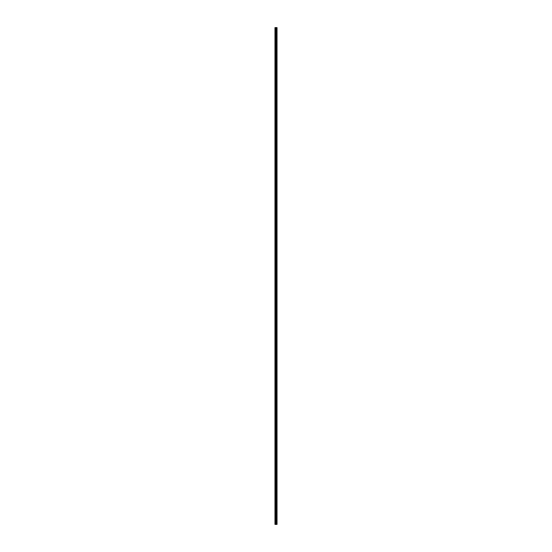 <?xml version="1.0" encoding="UTF-8"?>
<svg xmlns="http://www.w3.org/2000/svg" width="552" height="552" viewBox="0 0 552 552"><rect width="100%" height="100%" fill="white"/><g stroke="black" fill="none" stroke-linecap="round" stroke-linejoin="round"><path stroke-width="0.41" stroke-dasharray="2.76 2.07" d="M276.304 28.973L276.304 28.456L276.304 28.973M277.028 28.973L277.028 28.456L277.028 28.973M276.304 37.205L276.304 37.722L276.304 37.205M277.028 37.205L277.028 37.722L277.028 37.205M276.304 45.443L276.304 44.926L276.304 45.443M277.028 45.443L277.028 44.926L277.028 45.443M276.304 53.675L276.304 54.193L276.304 53.675M277.028 53.675L277.028 54.193L277.028 53.675M276.304 61.907L276.304 62.424L276.304 61.907M277.028 61.907L277.028 62.424L277.028 61.907M276.304 70.145L276.304 69.628L276.304 70.145M277.028 70.145L277.028 69.628L277.028 70.145M276.304 78.377L276.304 78.895L276.304 78.377M277.028 78.377L277.028 78.895L277.028 78.377M276.304 86.609L276.304 87.126L276.304 86.609M277.028 86.609L277.028 87.126L277.028 86.609M276.304 94.847L276.304 94.33L276.304 94.847M277.028 94.847L277.028 94.33L277.028 94.847M276.304 103.079L276.304 103.597L276.304 103.079M277.028 103.079L277.028 103.597L277.028 103.079M276.304 111.318L276.304 110.8L276.304 111.318M277.028 111.318L277.028 110.8L277.028 111.318M276.304 119.549L276.304 120.067L276.304 119.549M277.028 119.549L277.028 120.067L277.028 119.549M276.304 127.781L276.304 128.299L276.304 127.781M277.028 127.781L277.028 128.299L277.028 127.781M276.304 136.02L276.304 135.502L276.304 136.02M277.028 136.02L277.028 135.502L277.028 136.02M276.304 144.251L276.304 144.769L276.304 144.251M277.028 144.251L277.028 144.769L277.028 144.251M276.304 152.483L276.304 153.001L276.304 152.483M277.028 152.483L277.028 153.001L277.028 152.483M276.304 160.722L276.304 160.204L276.304 160.722M277.028 160.722L277.028 160.204L277.028 160.722M276.304 168.953L276.304 169.471L276.304 168.953M277.028 168.953L277.028 169.471L277.028 168.953M276.304 177.192L276.304 176.674L276.304 177.192M277.028 177.192L277.028 176.674L277.028 177.192M276.304 185.424L276.304 185.941L276.304 185.424M277.028 185.424L277.028 185.941L277.028 185.424M276.304 193.655L276.304 194.173L276.304 193.655M277.028 193.655L277.028 194.173L277.028 193.655M276.304 201.894L276.304 201.376L276.304 201.894M277.028 201.894L277.028 201.376L277.028 201.894M276.304 210.126L276.304 210.643L276.304 210.126M277.028 210.126L277.028 210.643L277.028 210.126M276.304 218.357L276.304 218.875L276.304 218.357M277.028 218.357L277.028 218.875L277.028 218.357M276.304 226.596L276.304 226.078L276.304 226.596M277.028 226.596L277.028 226.078L277.028 226.596M276.304 234.828L276.304 235.345L276.304 234.828M277.028 234.828L277.028 235.345L277.028 234.828M276.304 243.066L276.304 242.549L276.304 243.066M277.028 243.066L277.028 242.549L277.028 243.066M276.304 251.298L276.304 250.78L276.304 251.298M277.028 251.298L277.028 250.78L277.028 251.298M276.304 259.53L276.304 260.047L276.304 259.53M277.028 259.53L277.028 260.047L277.028 259.53M276.304 267.768L276.304 267.251L276.304 267.768M277.028 267.768L277.028 267.251L277.028 267.768M276.304 276L276.304 276.517L276.304 276M277.028 276L277.028 276.517L277.028 276M276.304 284.232L276.304 284.749L276.304 284.232M277.028 284.232L277.028 284.749L277.028 284.232M276.304 292.47L276.304 291.953L276.304 292.47M277.028 292.47L277.028 291.953L277.028 292.47M276.304 300.702L276.304 301.219L276.304 300.702M277.028 300.702L277.028 301.219L277.028 300.702M276.304 308.934L276.304 309.451L276.304 308.934M277.028 308.934L277.028 309.451L277.028 308.934M276.304 317.172L276.304 316.655L276.304 317.172M277.028 317.172L277.028 316.655L277.028 317.172M276.304 325.404L276.304 325.921L276.304 325.404M277.028 325.404L277.028 325.921L277.028 325.404M276.304 333.643L276.304 333.125L276.304 333.643M277.028 333.643L277.028 333.125L277.028 333.643M276.304 341.874L276.304 342.392L276.304 341.874M277.028 341.874L277.028 342.392L277.028 341.874M276.304 350.106L276.304 350.623L276.304 350.106M277.028 350.106L277.028 350.623L277.028 350.106M276.304 358.345L276.304 357.827L276.304 358.345M277.028 358.345L277.028 357.827L277.028 358.345M276.304 366.576L276.304 367.094L276.304 366.576M277.028 366.576L277.028 367.094L277.028 366.576M276.304 374.808L276.304 375.325L276.304 374.808M277.028 374.808L277.028 375.325L277.028 374.808M276.304 383.047L276.304 382.529L276.304 383.047M277.028 383.047L277.028 382.529L277.028 383.047M276.304 391.278L276.304 391.796L276.304 391.278M277.028 391.278L277.028 391.796L277.028 391.278M276.304 399.517L276.304 398.999L276.304 399.517M277.028 399.517L277.028 398.999L277.028 399.517M276.304 407.749L276.304 408.266L276.304 407.749M277.028 407.749L277.028 408.266L277.028 407.749M276.304 415.98L276.304 416.498L276.304 415.98M277.028 415.98L277.028 416.498L277.028 415.98M276.304 424.219L276.304 423.701L276.304 424.219M277.028 424.219L277.028 423.701L277.028 424.219M276.304 432.451L276.304 432.968L276.304 432.451M277.028 432.451L277.028 432.968L277.028 432.451M276.304 440.682L276.304 441.2L276.304 440.682M277.028 440.682L277.028 441.2L277.028 440.682M276.304 448.921L276.304 448.403L276.304 448.921M277.028 448.921L277.028 448.403L277.028 448.921M276.304 457.153L276.304 457.67L276.304 457.153M277.028 457.153L277.028 457.67L277.028 457.153M276.304 465.391L276.304 464.874L276.304 465.391M277.028 465.391L277.028 464.874L277.028 465.391M276.304 473.623L276.304 473.105L276.304 473.623M277.028 473.623L277.028 473.105L277.028 473.623M276.304 481.855L276.304 482.372L276.304 481.855M277.028 481.855L277.028 482.372L277.028 481.855M276.304 490.093L276.304 489.576L276.304 490.093M277.028 490.093L277.028 489.576L277.028 490.093M276.304 498.325L276.304 498.842L276.304 498.325M277.028 498.325L277.028 498.842L277.028 498.325M276.304 506.557L276.304 507.074L276.304 506.557M277.028 506.557L277.028 507.074L277.028 506.557M276.304 514.795L276.304 514.278L276.304 514.795M277.028 514.795L277.028 514.278L277.028 514.795M276.304 523.027L276.304 523.544L276.304 523.027M277.028 523.027L277.028 523.544L277.028 523.027M276.959 523.027L276.959 523.544L276.959 523.027M276.959 514.795L276.959 514.278L276.959 514.795M276.959 506.557L276.959 507.074L276.959 506.557M276.959 498.325L276.959 498.842L276.959 498.325M276.959 490.093L276.959 489.576L276.959 490.093M276.959 481.855L276.959 482.372L276.959 481.855M276.959 473.623L276.959 473.105L276.959 473.623M276.959 465.391L276.959 464.874L276.959 465.391M276.959 457.153L276.959 457.67L276.959 457.153M276.959 448.921L276.959 448.403L276.959 448.921M276.959 440.682L276.959 441.2L276.959 440.682M276.959 432.451L276.959 432.968L276.959 432.451M276.959 424.219L276.959 423.701L276.959 424.219M276.959 415.98L276.959 416.498L276.959 415.98M276.959 407.749L276.959 408.266L276.959 407.749M276.959 399.517L276.959 398.999L276.959 399.517M276.959 391.278L276.959 391.796L276.959 391.278M276.959 383.047L276.959 382.529L276.959 383.047M276.959 374.808L276.959 375.325L276.959 374.808M276.959 366.576L276.959 367.094L276.959 366.576M276.959 358.345L276.959 357.827L276.959 358.345M276.959 350.106L276.959 350.623L276.959 350.106M276.959 341.874L276.959 342.392L276.959 341.874M276.959 333.643L276.959 333.125L276.959 333.643M276.959 325.404L276.959 325.921L276.959 325.404M276.959 317.172L276.959 316.655L276.959 317.172M276.959 308.934L276.959 309.451L276.959 308.934M276.959 300.702L276.959 301.219L276.959 300.702M276.959 292.47L276.959 291.953L276.959 292.47M276.959 284.232L276.959 284.749L276.959 284.232M276.959 276L276.959 276.517L276.959 276M276.959 267.768L276.959 267.251L276.959 267.768M276.959 259.53L276.959 260.047L276.959 259.53M276.959 251.298L276.959 250.78L276.959 251.298M276.959 243.066L276.959 242.549L276.959 243.066M276.959 234.828L276.959 235.345L276.959 234.828M276.959 226.596L276.959 226.078L276.959 226.596M276.959 218.357L276.959 218.875L276.959 218.357M276.959 210.126L276.959 210.643L276.959 210.126M276.959 201.894L276.959 201.376L276.959 201.894M276.959 193.655L276.959 194.173L276.959 193.655M276.959 185.424L276.959 185.941L276.959 185.424M276.959 177.192L276.959 176.674L276.959 177.192M276.959 168.953L276.959 169.471L276.959 168.953M276.959 160.722L276.959 160.204L276.959 160.722M276.959 152.483L276.959 153.001L276.959 152.483M276.959 144.251L276.959 144.769L276.959 144.251M276.959 136.02L276.959 135.502L276.959 136.02M276.959 127.781L276.959 128.299L276.959 127.781M276.959 119.549L276.959 120.067L276.959 119.549M276.959 111.318L276.959 110.8L276.959 111.318M276.959 103.079L276.959 103.597L276.959 103.079M276.959 94.847L276.959 94.33L276.959 94.847M276.959 86.609L276.959 87.126L276.959 86.609M276.959 78.377L276.959 78.895L276.959 78.377M276.959 70.145L276.959 69.628L276.959 70.145M276.959 61.907L276.959 62.424L276.959 61.907M276.959 53.675L276.959 54.193L276.959 53.675M276.959 45.443L276.959 44.926L276.959 45.443M276.959 37.205L276.959 37.722L276.959 37.205M276.959 28.973L276.959 28.456L276.959 28.973M276.925 524.4L275.8 524.4L276.2 524.4L276.138 27.6L277.028 27.6L277.028 524.4L276.925 27.6M276.138 524.4L274.972 524.4L274.972 27.6L276.138 27.6M275.034 524.4L275.034 27.6L275.034 524.4M274.972 524.4L274.972 27.6L274.972 524.4M275.137 524.4L275.137 27.6M275.42 524.4L275.42 27.6M275.814 524.4L275.814 27.6M275.91 524.4L275.91 27.6M276.235 524.4L276.235 27.6M276.414 524.4L276.414 27.6M276.683 524.4L276.683 27.6M276.718 524.4L276.718 27.6M275.565 524.4L275.565 27.6M276.041 524.4L276.041 27.6M276.179 524.4L276.179 27.6M276.455 524.4L276.455 27.6M276.959 524.4L276.959 27.6M274.972 29.284L276.304 29.284L274.972 29.284M274.972 37.515L276.304 37.515L274.972 37.515M274.972 45.747L276.304 45.747L274.972 45.747M274.972 53.986L276.304 53.986L274.972 53.986M274.972 62.217L276.304 62.217L274.972 62.217M274.972 70.449L276.304 70.449L274.972 70.449M274.972 78.688L276.304 78.688L274.972 78.688M274.972 86.919L276.304 86.919L274.972 86.919M274.972 95.158L276.304 95.158L274.972 95.158M274.972 103.39L276.304 103.39L274.972 103.39M274.972 111.621L276.304 111.621L274.972 111.621M274.972 119.86L276.304 119.86L274.972 119.86M274.972 128.092L276.304 128.092L274.972 128.092M274.972 136.323L276.304 136.323L274.972 136.323M274.972 144.562L276.304 144.562L274.972 144.562M274.972 152.794L276.304 152.794L274.972 152.794M274.972 161.032L276.304 161.032L274.972 161.032M274.972 169.264L276.304 169.264L274.972 169.264M274.972 177.496L276.304 177.496L274.972 177.496M274.972 185.734L276.304 185.734L274.972 185.734M274.972 193.966L276.304 193.966L274.972 193.966M274.972 202.198L276.304 202.198L274.972 202.198M274.972 210.436L276.304 210.436L274.972 210.436M274.972 218.668L276.304 218.668L274.972 218.668M274.972 226.906L276.304 226.906L274.972 226.906M274.972 235.138L276.304 235.138L274.972 235.138M274.972 243.37L276.304 243.37L274.972 243.37M274.972 251.608L276.304 251.608L274.972 251.608M274.972 259.84L276.304 259.84L274.972 259.84M274.972 268.072L276.304 268.072L274.972 268.072M274.972 276.31L276.304 276.31L274.972 276.31M274.972 284.542L276.304 284.542L274.972 284.542M274.972 292.774L276.304 292.774L274.972 292.774M274.972 301.012L276.304 301.012L274.972 301.012M274.972 309.244L276.304 309.244L274.972 309.244M274.972 317.483L276.304 317.483L274.972 317.483M274.972 325.714L276.304 325.714L274.972 325.714M274.972 333.946L276.304 333.946L274.972 333.946M274.972 342.185L276.304 342.185L274.972 342.185M274.972 350.416L276.304 350.416L274.972 350.416M274.972 358.648L276.304 358.648L274.972 358.648M274.972 366.887L276.304 366.887L274.972 366.887M274.972 375.118L276.304 375.118L274.972 375.118M274.972 383.357L276.304 383.357L274.972 383.357M274.972 391.589L276.304 391.589L274.972 391.589M274.972 399.82L276.304 399.82L274.972 399.82M274.972 408.059L276.304 408.059L274.972 408.059M274.972 416.291L276.304 416.291L274.972 416.291M274.972 424.522L276.304 424.522L274.972 424.522M274.972 432.761L276.304 432.761L274.972 432.761M274.972 440.993L276.304 440.993L274.972 440.993M274.972 449.231L276.304 449.231L274.972 449.231M274.972 457.463L276.304 457.463L274.972 457.463M274.972 465.695L276.304 465.695L274.972 465.695M274.972 473.933L276.304 473.933L274.972 473.933M274.972 482.165L276.304 482.165L274.972 482.165M274.972 490.397L276.304 490.397L274.972 490.397M274.972 498.635L276.304 498.635L274.972 498.635M274.972 506.867L276.304 506.867L274.972 506.867M274.972 515.099L276.304 515.099L274.972 515.099M274.972 523.337L276.304 523.337L274.972 523.337M276.304 523.544L276.959 523.544L276.304 523.544M276.304 515.306L276.959 515.306L276.304 515.306M276.304 507.074L276.959 507.074L276.304 507.074M276.304 498.842L276.959 498.842L276.304 498.842M276.304 490.604L276.959 490.604L276.304 490.604M276.304 482.372L276.959 482.372L276.304 482.372M276.304 474.133L276.959 474.133L276.304 474.133M276.304 465.902L276.959 465.902L276.304 465.902M276.304 457.67L276.959 457.67L276.304 457.67M276.304 449.431L276.959 449.431L276.304 449.431M276.304 441.2L276.959 441.2L276.304 441.2M276.304 432.968L276.959 432.968L276.304 432.968M276.304 424.729L276.959 424.729L276.304 424.729M276.304 416.498L276.959 416.498L276.304 416.498M276.304 408.266L276.959 408.266L276.304 408.266M276.304 400.027L276.959 400.027L276.304 400.027M276.304 391.796L276.959 391.796L276.304 391.796M276.304 383.557L276.959 383.557L276.304 383.557M276.304 375.325L276.959 375.325L276.304 375.325M276.304 367.094L276.959 367.094L276.304 367.094M276.304 358.855L276.959 358.855L276.304 358.855M276.304 350.623L276.959 350.623L276.304 350.623M276.304 342.392L276.959 342.392L276.304 342.392M276.304 334.153L276.959 334.153L276.304 334.153M276.304 325.921L276.959 325.921L276.304 325.921M276.304 317.683L276.959 317.683L276.304 317.683M276.304 309.451L276.959 309.451L276.304 309.451M276.304 301.219L276.959 301.219L276.304 301.219M276.304 292.981L276.959 292.981L276.304 292.981M276.304 284.749L276.959 284.749L276.304 284.749M276.304 276.517L276.959 276.517L276.304 276.517M276.304 268.279L276.959 268.279L276.304 268.279M276.304 260.047L276.959 260.047L276.304 260.047M276.304 251.809L276.959 251.809L276.304 251.809M276.304 243.577L276.959 243.577L276.304 243.577M276.304 235.345L276.959 235.345L276.304 235.345M276.304 227.107L276.959 227.107L276.304 227.107M276.304 218.875L276.959 218.875L276.304 218.875M276.304 210.643L276.959 210.643L276.304 210.643M276.304 202.405L276.959 202.405L276.304 202.405M276.304 194.173L276.959 194.173L276.304 194.173M276.304 185.941L276.959 185.941L276.304 185.941M276.304 177.703L276.959 177.703L276.304 177.703M276.304 169.471L276.959 169.471L276.304 169.471M276.304 161.232L276.959 161.232L276.304 161.232M276.304 153.001L276.959 153.001L276.304 153.001M276.304 144.769L276.959 144.769L276.304 144.769M276.304 136.53L276.959 136.53L276.304 136.53M276.304 128.299L276.959 128.299L276.304 128.299M276.304 120.067L276.959 120.067L276.304 120.067M276.304 111.828L276.959 111.828L276.304 111.828M276.304 103.597L276.959 103.597L276.304 103.597M276.304 95.358L276.959 95.358L276.304 95.358M276.304 87.126L276.959 87.126L276.304 87.126M276.304 78.895L276.959 78.895L276.304 78.895M276.304 70.656L276.959 70.656L276.304 70.656M276.304 62.424L276.959 62.424L276.304 62.424M276.304 54.193L276.959 54.193L276.304 54.193M276.304 45.954L276.959 45.954L276.304 45.954M276.304 37.722L276.959 37.722L276.304 37.722M276.304 29.484L276.959 29.484L276.304 29.484M276.304 28.456L276.959 28.456L276.304 28.456M276.304 36.694L276.959 36.694L276.304 36.694M276.304 44.926L276.959 44.926L276.304 44.926M276.304 53.158L276.959 53.158L276.304 53.158M276.304 61.396L276.959 61.396L276.304 61.396M276.304 69.628L276.959 69.628L276.304 69.628M276.304 77.866L276.959 77.866L276.304 77.866M276.304 86.098L276.959 86.098L276.304 86.098M276.304 94.33L276.959 94.33L276.304 94.33M276.304 102.569L276.959 102.569L276.304 102.569M276.304 110.8L276.959 110.8L276.304 110.8M276.304 119.032L276.959 119.032L276.304 119.032M276.304 127.27L276.959 127.27L276.304 127.27M276.304 135.502L276.959 135.502L276.304 135.502M276.304 143.734L276.959 143.734L276.304 143.734M276.304 151.972L276.959 151.972L276.304 151.972M276.304 160.204L276.959 160.204L276.304 160.204M276.304 168.443L276.959 168.443L276.304 168.443M276.304 176.674L276.959 176.674L276.304 176.674M276.304 184.906L276.959 184.906L276.304 184.906M276.304 193.145L276.959 193.145L276.304 193.145M276.304 201.376L276.959 201.376L276.304 201.376M276.304 209.608L276.959 209.608L276.304 209.608M276.304 217.847L276.959 217.847L276.304 217.847M276.304 226.078L276.959 226.078L276.304 226.078M276.304 234.317L276.959 234.317L276.304 234.317M276.304 242.549L276.959 242.549L276.304 242.549M276.304 250.78L276.959 250.78L276.304 250.78M276.304 259.019L276.959 259.019L276.304 259.019M276.304 267.251L276.959 267.251L276.304 267.251M276.304 275.482L276.959 275.482L276.304 275.482M276.304 283.721L276.959 283.721L276.304 283.721M276.304 291.953L276.959 291.953L276.304 291.953M276.304 300.191L276.959 300.191L276.304 300.191M276.304 308.423L276.959 308.423L276.304 308.423M276.304 316.655L276.959 316.655L276.304 316.655M276.304 324.893L276.959 324.893L276.304 324.893M276.304 333.125L276.959 333.125L276.304 333.125M276.304 341.357L276.959 341.357L276.304 341.357M276.304 349.595L276.959 349.595L276.304 349.595M276.304 357.827L276.959 357.827L276.304 357.827M276.304 366.059L276.959 366.059L276.304 366.059M276.304 374.297L276.959 374.297L276.304 374.297M276.304 382.529L276.959 382.529L276.304 382.529M276.304 390.768L276.959 390.768L276.304 390.768M276.304 398.999L276.959 398.999L276.304 398.999M276.304 407.231L276.959 407.231L276.304 407.231M276.304 415.47L276.959 415.47L276.304 415.47M276.304 423.701L276.959 423.701L276.304 423.701M276.304 431.933L276.959 431.933L276.304 431.933M276.304 440.172L276.959 440.172L276.304 440.172M276.304 448.403L276.959 448.403L276.304 448.403M276.304 456.642L276.959 456.642L276.304 456.642M276.304 464.874L276.959 464.874L276.304 464.874M276.304 473.105L276.959 473.105L276.304 473.105M276.304 481.344L276.959 481.344L276.304 481.344M276.304 489.576L276.959 489.576L276.304 489.576M276.304 497.807L276.959 497.807L276.304 497.807M276.304 506.046L276.959 506.046L276.304 506.046M276.304 514.278L276.959 514.278L276.304 514.278M276.304 522.516L276.959 522.516L276.304 522.516M274.972 522.716L276.304 522.716L274.972 522.716M274.972 514.485L276.304 514.485L274.972 514.485M274.972 506.253L276.304 506.253L274.972 506.253M274.972 498.014L276.304 498.014L274.972 498.014M274.972 489.783L276.304 489.783L274.972 489.783M274.972 481.551L276.304 481.551L274.972 481.551M274.972 473.312L276.304 473.312L274.972 473.312M274.972 465.081L276.304 465.081L274.972 465.081M274.972 456.842L276.304 456.842L274.972 456.842M274.972 448.61L276.304 448.61L274.972 448.61M274.972 440.379L276.304 440.379L274.972 440.379M274.972 432.14L276.304 432.14L274.972 432.14M274.972 423.908L276.304 423.908L274.972 423.908M274.972 415.677L276.304 415.677L274.972 415.677M274.972 407.438L276.304 407.438L274.972 407.438M274.972 399.206L276.304 399.206L274.972 399.206M274.972 390.968L276.304 390.968L274.972 390.968M274.972 382.736L276.304 382.736L274.972 382.736M274.972 374.504L276.304 374.504L274.972 374.504M274.972 366.266L276.304 366.266L274.972 366.266M274.972 358.034L276.304 358.034L274.972 358.034M274.972 349.802L276.304 349.802L274.972 349.802M274.972 341.564L276.304 341.564L274.972 341.564M274.972 333.332L276.304 333.332L274.972 333.332M274.972 325.093L276.304 325.093L274.972 325.093M274.972 316.862L276.304 316.862L274.972 316.862M274.972 308.63L276.304 308.63L274.972 308.63M274.972 300.392L276.304 300.392L274.972 300.392M274.972 292.16L276.304 292.16L274.972 292.16M274.972 283.928L276.304 283.928L274.972 283.928M274.972 275.69L276.304 275.69L274.972 275.69M274.972 267.458L276.304 267.458L274.972 267.458M274.972 259.226L276.304 259.226L274.972 259.226M274.972 250.987L276.304 250.987L274.972 250.987M274.972 242.756L276.304 242.756L274.972 242.756M274.972 234.517L276.304 234.517L274.972 234.517M274.972 226.285L276.304 226.285L274.972 226.285M274.972 218.054L276.304 218.054L274.972 218.054M274.972 209.815L276.304 209.815L274.972 209.815M274.972 201.583L276.304 201.583L274.972 201.583M274.972 193.352L276.304 193.352L274.972 193.352M274.972 185.113L276.304 185.113L274.972 185.113M274.972 176.881L276.304 176.881L274.972 176.881M274.972 168.643L276.304 168.643L274.972 168.643M274.972 160.411L276.304 160.411L274.972 160.411M274.972 152.179L276.304 152.179L274.972 152.179M274.972 143.941L276.304 143.941L274.972 143.941M274.972 135.709L276.304 135.709L274.972 135.709M274.972 127.477L276.304 127.477L274.972 127.477M274.972 119.239L276.304 119.239L274.972 119.239M274.972 111.007L276.304 111.007L274.972 111.007M274.972 102.769L276.304 102.769L274.972 102.769M274.972 94.537L276.304 94.537L274.972 94.537M274.972 86.305L276.304 86.305L274.972 86.305M274.972 78.067L276.304 78.067L274.972 78.067M274.972 69.835L276.304 69.835L274.972 69.835M274.972 61.603L276.304 61.603L274.972 61.603M274.972 53.365L276.304 53.365L274.972 53.365M274.972 45.133L276.304 45.133L274.972 45.133M274.972 36.901L276.304 36.901L274.972 36.901M274.972 28.663L276.304 28.663L274.972 28.663"/><path stroke-width="0.83" d="M275.814 524.4L277.028 524.4L277.028 27.6L274.972 27.6L274.972 524.4L275.814 524.4L275.814 27.6M276.925 524.4L276.925 27.6M276.718 524.4L276.718 27.6M276.683 524.4L276.683 27.6M276.414 524.4L276.414 27.6M276.235 524.4L276.235 27.6M276.138 524.4L276.138 27.6M275.91 524.4L275.91 27.6M275.42 524.4L275.42 27.6M275.137 524.4L275.137 27.6M276.959 524.4L276.959 27.6M276.455 524.4L276.455 27.6M276.179 524.4L276.179 27.6M276.041 524.4L276.041 27.6M275.565 524.4L275.565 27.6"/></g></svg>

